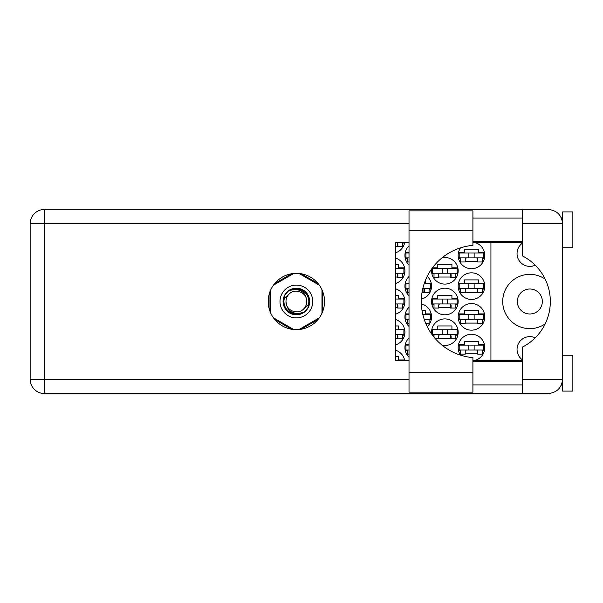 <?xml version="1.0" encoding="UTF-8"?>
<svg xmlns="http://www.w3.org/2000/svg" width="603" height="603" viewBox="0 0 603 603"><rect width="100%" height="100%" fill="white"/><g stroke="black" fill="none" stroke-linecap="round" stroke-linejoin="round"><path stroke-width="0.9" d="M545.165 279.106A27.135 27.135 0 0 0 502.706 301.5A27.135 27.135 0 0 0 545.165 323.894M522.266 359.735A12.799 12.799 0 0 1 535.223 337.808M517.351 301.5A12.49 12.49 0 0 0 529.841 313.99A12.49 12.49 0 0 0 542.338 301.5A12.49 12.49 0 0 0 529.841 289.01A12.49 12.49 0 0 0 517.351 301.5M535.223 265.192A12.799 12.799 0 0 1 522.266 243.265M475.134 360.375A13.311 13.311 0 0 0 471.478 334.266A13.311 13.311 0 0 0 460.541 355.167M409.015 337.974A13.311 13.311 0 0 0 409.015 357.187M458.167 316.861A13.311 13.311 0 0 0 471.478 330.173A13.311 13.311 0 0 0 484.789 316.861A13.311 13.311 0 0 0 471.478 303.55A13.311 13.311 0 0 0 458.167 316.861M409.015 307.251A13.311 13.311 0 0 0 409.015 326.464M427.241 326.66A13.311 13.311 0 0 0 421.354 303.92M458.167 286.139A13.311 13.311 0 0 0 471.478 299.45A13.311 13.311 0 0 0 484.789 286.139A13.311 13.311 0 0 0 471.478 272.827A13.311 13.311 0 0 0 458.167 286.139M409.015 276.536A13.311 13.311 0 0 0 409.015 295.749M421.354 299.08A13.311 13.311 0 0 0 427.241 276.34M460.541 247.833A13.311 13.311 0 0 0 471.478 268.734A13.311 13.311 0 0 0 475.134 242.625M409.015 245.813A13.311 13.311 0 0 0 409.015 265.026M442.165 345.255A13.311 13.311 0 0 0 458.167 332.215A13.311 13.311 0 0 0 444.856 318.904A13.311 13.311 0 0 0 431.673 334.062M395.704 344.886A13.311 13.311 0 0 0 395.704 319.552M431.544 301.5A13.311 13.311 0 0 0 444.856 314.811A13.311 13.311 0 0 0 458.167 301.5A13.311 13.311 0 0 0 444.856 288.189A13.311 13.311 0 0 0 431.544 301.5M395.704 314.163A13.311 13.311 0 0 0 395.704 288.837M431.673 268.938A13.311 13.311 0 0 0 444.856 284.096A13.311 13.311 0 0 0 458.167 270.785A13.311 13.311 0 0 0 442.165 257.745M395.704 283.448A13.311 13.311 0 0 0 395.704 258.114M395.704 252.725A13.311 13.311 0 0 0 404.673 242.625M465.23 353.825L477.727 353.825M484.45 344.607L478.541 344.607L478.541 341.336L464.416 341.336L464.416 344.607L458.499 344.607M465.23 323.102L477.727 323.102M484.45 313.892L478.541 313.892L478.541 310.613L464.416 310.613L464.416 313.892L458.499 313.892M431.205 313.892L425.296 313.892L425.296 310.613L422.047 310.613M465.23 292.387L477.727 292.387M484.45 283.169L478.541 283.169L478.541 279.898L464.416 279.898L464.416 283.169L458.499 283.169M422.047 292.387L424.474 292.387M465.23 261.664L477.727 261.664M484.45 252.453L478.541 252.453L478.541 249.175L464.416 249.175L464.416 252.453L458.499 252.453M404.583 359.968L398.673 359.968L398.673 356.69L395.704 356.69M438.607 338.464L451.104 338.464M457.828 329.253L451.918 329.253L451.918 325.974L437.793 325.974L437.793 329.253L431.876 329.253M395.704 338.464L397.852 338.464M404.583 329.253L398.673 329.253L398.673 325.974L395.704 325.974M438.607 307.749L451.104 307.749M457.828 298.53L451.918 298.53L451.918 295.251L437.793 295.251L437.793 298.53L431.876 298.53M395.704 307.749L397.852 307.749M404.583 298.53L398.673 298.53L398.673 295.251L395.704 295.251M438.607 277.026L451.104 277.026M457.828 267.815L451.918 267.815L451.918 264.536L437.793 264.536L437.793 267.815L432.494 267.815M395.704 277.026L397.852 277.026M404.583 267.815L398.673 267.815L398.673 264.536L395.704 264.536M395.704 246.31L397.852 246.31M458.499 350.547L460.624 350.547M482.332 350.547L484.45 350.547M405.254 350.547L407.379 350.547M409.015 344.607L405.254 344.607M458.499 319.831L460.624 319.831M482.332 319.831L484.45 319.831M405.254 319.831L407.379 319.831M429.087 319.831L431.205 319.831M409.015 313.892L405.254 313.892M458.499 289.108L460.624 289.108M482.332 289.108L484.45 289.108M405.254 289.108L407.379 289.108M429.087 289.108L431.205 289.108M431.205 283.169L425.296 283.169L425.296 280.674M409.015 283.169L405.254 283.169M458.499 258.393L460.624 258.393M482.332 258.393L484.45 258.393M405.254 258.393L407.379 258.393M409.015 252.453L405.254 252.453M432.494 335.185L434.002 335.185M455.71 335.185L457.828 335.185M402.465 335.185L404.583 335.185M431.876 304.47L434.002 304.47M455.71 304.47L457.828 304.47M402.465 304.47L404.583 304.47M431.876 273.747L434.002 273.747M455.71 273.747L457.828 273.747M402.465 273.747L404.583 273.747M402.465 243.032L404.583 243.032M291.611 273.747L274.727 283.493M318.03 283.493L301.146 273.747M322.801 311.246L322.801 291.754M301.146 329.253L318.03 319.507M274.727 319.507L291.611 329.253M269.963 291.754L269.963 311.246M404.673 360.375A13.311 13.311 0 0 0 395.704 350.275M490.932 242.625L490.932 360.375M483.764 257.88L459.192 257.88L459.192 252.966L483.764 252.966L483.764 257.88M482.332 257.88L482.332 261.973L477.727 261.973L477.727 259.516A1.636 1.636 0 0 0 476.084 257.88M460.624 257.88L460.624 261.973L465.23 261.973L465.23 259.516A1.636 1.636 0 0 1 466.873 257.88M477.237 257.88L477.109 261.928M477.508 258.137L477.32 261.664M468.817 257.88L468.817 252.966M474.139 257.88L474.139 252.966M472.91 372.669L472.91 392.123L409.015 392.123L409.015 210.877L472.91 210.877L472.91 245.376A56.32 56.32 0 0 0 421.301 301.5A56.32 56.32 0 0 0 472.91 357.624L472.91 372.669L409.015 372.669M562.614 355.257L572.85 355.257L572.85 391.098L562.614 391.098L562.614 379.219C561.702 387.865 556.923 392.643 548.278 393.555L522.266 393.555L522.266 379.219L562.614 379.219L562.614 211.902L572.85 211.902L572.85 247.743L562.614 247.743M562.614 218.045L561.416 218.045L560.918 217.02L562.328 220.954M561.71 384.217L560.918 385.98L561.416 384.955L562.614 384.955M296.382 273.34A28.16 28.16 0 0 0 268.222 301.5A28.16 28.16 0 0 0 296.382 329.66A28.16 28.16 0 0 0 324.542 301.5A28.16 28.16 0 0 0 296.382 273.34M472.91 384.955L522.266 384.955M472.91 361.401L522.266 361.401M472.91 241.599L522.266 241.599M472.91 218.045L522.266 218.045M522.266 223.781L522.266 209.445L548.278 209.445C556.923 210.357 561.702 215.135 562.614 223.781L522.266 223.781L522.266 255.83A51.195 51.195 0 0 1 522.266 347.17L522.266 379.219M522.266 393.555L44.486 393.555A14.336 14.336 0 0 1 30.15 379.219L30.15 223.781A14.336 14.336 0 0 1 44.486 209.445L522.266 209.445M522.266 360.375L472.91 360.375M409.015 360.375L395.704 360.375L395.704 242.625L409.015 242.625M472.91 242.625L522.266 242.625M562.614 379.219L562.335 382.001M402.465 242.625L402.465 246.612L397.852 246.612L397.852 244.155A1.636 1.636 0 0 0 396.789 242.625M397.369 242.519L397.241 246.567M397.641 242.783L397.452 246.31M395.704 268.32L403.897 268.32L403.897 273.242L395.704 273.242M402.465 273.242L402.465 277.335L397.852 277.335L397.852 274.878A1.636 1.636 0 0 0 396.216 273.242M397.369 273.242L397.241 277.29M397.641 273.498L397.452 277.026M457.142 273.242L432.57 273.242L432.57 268.32L457.142 268.32L457.142 273.242M455.71 273.242L455.71 277.335L451.104 277.335L451.104 274.878A1.636 1.636 0 0 0 449.461 273.242M434.002 273.242L434.002 277.335L438.607 277.335L438.607 274.878A1.636 1.636 0 0 1 440.25 273.242M450.614 273.242L450.486 277.29M450.886 273.498L450.697 277.026M442.195 273.242L442.195 268.32M447.516 273.242L447.516 268.32M395.704 299.043L403.897 299.043L403.897 303.957L395.704 303.957M402.465 303.957L402.465 308.05L397.852 308.05L397.852 305.593A1.636 1.636 0 0 0 396.216 303.957M397.369 303.957L397.241 308.005M397.641 304.221L397.452 307.749M457.142 303.957L432.57 303.957L432.57 299.043L457.142 299.043L457.142 303.957M455.71 303.957L455.71 308.05L451.104 308.05L451.104 305.593A1.636 1.636 0 0 0 449.461 303.957M434.002 303.957L434.002 308.05L438.607 308.05L438.607 305.593A1.636 1.636 0 0 1 440.25 303.957M450.614 303.957L450.486 308.005M450.886 304.221L450.697 307.749M442.195 303.957L442.195 299.043M447.516 303.957L447.516 299.043M395.704 329.758L403.897 329.758L403.897 334.68L395.704 334.68M402.465 334.68L402.465 338.773L397.852 338.773L397.852 336.316A1.636 1.636 0 0 0 396.216 334.68M397.369 334.68L397.241 338.728M397.641 334.936L397.452 338.464M457.142 334.68L432.57 334.68L432.57 329.758L457.142 329.758L457.142 334.68M455.71 334.68L455.71 338.773L451.104 338.773L451.104 336.316A1.636 1.636 0 0 0 449.461 334.68M434.002 334.68L434.002 337.122M440.25 334.68A1.636 1.636 0 0 0 438.607 336.316L438.607 338.773L435.404 338.773M450.614 334.68L450.486 338.728M450.886 334.936L450.697 338.464M442.195 334.68L442.195 329.758M447.516 334.68L447.516 329.758M409.015 257.88L405.947 257.88L405.947 252.966L409.015 252.966M407.379 257.88L407.379 261.973L409.015 261.973M424.195 283.681L430.519 283.681L430.519 288.596L422.801 288.596M409.015 288.596L405.947 288.596L405.947 283.681L409.015 283.681M429.087 288.596L429.087 292.696L424.474 292.696L424.474 290.239A1.636 1.636 0 0 0 422.839 288.596M407.379 288.596L407.379 292.696L409.015 292.696M423.992 288.596L423.864 292.643M424.263 288.86L424.075 292.387M483.764 288.596L459.192 288.596L459.192 283.681L483.764 283.681L483.764 288.596M482.332 288.596L482.332 292.696L477.727 292.696L477.727 290.239A1.636 1.636 0 0 0 476.084 288.596M460.624 288.596L460.624 292.696L465.23 292.696L465.23 290.239A1.636 1.636 0 0 1 466.873 288.596M477.237 288.596L477.109 292.643M477.508 288.86L477.32 292.387M468.817 288.596L468.817 283.681M474.139 288.596L474.139 283.681M422.801 314.404L430.519 314.404L430.519 319.319L424.195 319.319M409.015 319.319L405.947 319.319L405.947 314.404L409.015 314.404M429.087 319.319L429.087 323.412L425.741 323.412M407.379 319.319L407.379 323.412L409.015 323.412M483.764 319.319L459.192 319.319L459.192 314.404L483.764 314.404L483.764 319.319M482.332 319.319L482.332 323.412L477.727 323.412L477.727 320.954A1.636 1.636 0 0 0 476.084 319.319M460.624 319.319L460.624 323.412L465.23 323.412L465.23 320.954A1.636 1.636 0 0 1 466.873 319.319M477.237 319.319L477.109 323.366M477.508 319.575L477.32 323.102M468.817 319.319L468.817 314.404M474.139 319.319L474.139 314.404M409.015 350.034L405.947 350.034L405.947 345.12L409.015 345.12M407.379 350.034L407.379 354.134L409.015 354.134M483.764 350.034L459.192 350.034L459.192 345.12L483.764 345.12L483.764 350.034M482.332 350.034L482.332 354.134L477.727 354.134L477.727 351.677A1.636 1.636 0 0 0 476.084 350.034M460.624 350.034L460.624 354.134L465.23 354.134L465.23 351.677A1.636 1.636 0 0 1 466.873 350.034M477.237 350.034L477.109 354.082M477.508 350.298L477.32 353.825M468.817 350.034L468.817 345.12M474.139 350.034L474.139 345.12M279.996 301.5A16.387 16.387 0 0 0 296.382 317.887A16.387 16.387 0 0 0 312.761 301.5A16.387 16.387 0 0 0 296.382 285.113A16.387 16.387 0 0 0 279.996 301.5M283.071 301.5A13.311 13.311 0 0 0 296.382 314.811A13.311 13.311 0 0 0 309.693 301.5A13.311 13.311 0 0 0 296.382 288.189A13.311 13.311 0 0 0 283.071 301.5M284.352 298.334L289.033 294.151A10.394 10.394 0 0 0 285.988 301.5C286.96 310.764 292.078 314.562 301.349 312.904L304.492 311.872L307.884 307.899L308.412 304.666A12.444 12.444 0 0 0 291.407 290.096L288.272 291.128L284.88 295.101L284.352 298.334A12.444 12.444 0 0 0 301.349 312.904M289.033 294.151C294.988 287.518 307.251 292.598 306.776 301.5C305.804 292.236 300.678 288.438 291.407 290.096M308.412 304.666L303.731 308.849A10.394 10.394 0 0 0 306.776 301.5M303.731 308.849C297.776 315.482 285.505 310.402 285.988 301.5M299.02 273.468L319.341 285.196M273.423 285.196L293.736 273.468M270.785 313.228L270.785 289.772M293.736 329.532L273.423 317.804M319.341 317.804L299.02 329.532M321.979 289.772L321.979 313.228M409.015 223.781L44.486 223.781L44.486 379.219L409.015 379.219M44.486 393.555L44.486 379.219L30.15 379.219A14.336 14.336 0 0 0 44.486 393.555M30.15 223.781L44.486 223.781L44.486 209.445M472.91 230.331L409.015 230.331"/></g></svg>
